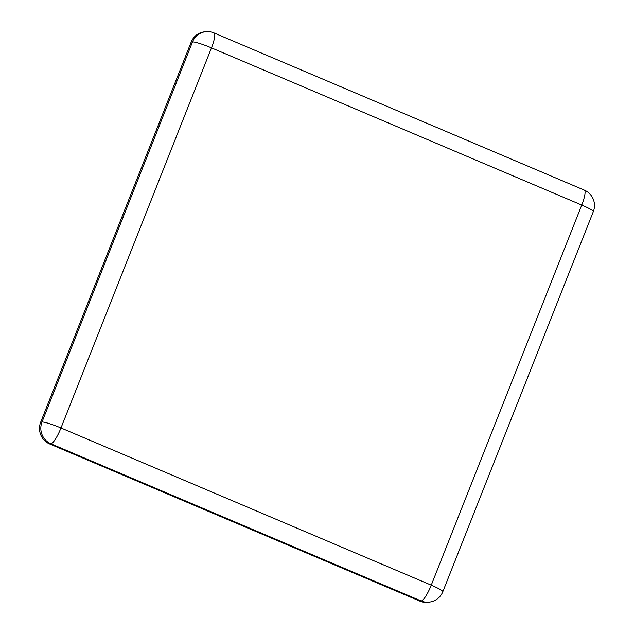 <?xml version="1.0" encoding="UTF-8"?>
<svg xmlns="http://www.w3.org/2000/svg" width="634" height="634" viewBox="0 0 634 634"><rect width="100%" height="100%" fill="white"/><g stroke="black" fill="none" stroke-linecap="round" stroke-linejoin="round"><path stroke-width="0.95" d="M49.603 443.935L419.89 601.119L421.206 600.984A16.682 16.199 84 0 0 429.052 602.157A16.682 16.682 0 0 0 442.817 591.712L593.313 211.613A16.682 16.682 0 0 0 584.318 190.121L214.03 32.936A16.682 16.682 0 0 0 205.765 31.7A16.682 16.199 84 0 0 192.498 41.915L42.01 422.014A16.682 16.199 84 0 0 50.918 443.8L421.206 600.984A16.682 3.503 113 0 0 431.263 585.158L581.758 205.059L211.471 47.875L60.975 427.974A16.682 1.886 -158.4 0 0 42.01 422.014L40.687 422.157A16.682 16.199 -96 0 0 49.603 443.935L50.918 443.8A16.682 3.503 113 0 0 60.975 427.974L431.263 585.158A16.682 1.886 21.6 0 1 442.817 591.712M429.052 602.157L427.736 602.3A16.682 16.199 -96 0 1 419.89 601.119M205.765 31.7L204.449 31.843A16.682 16.199 -96 0 0 191.183 42.058L40.687 422.157M191.183 42.058L192.498 41.915A16.682 1.886 -158.4 0 1 211.471 47.875A16.682 3.503 -67 0 0 214.03 32.936M593.313 211.613A16.682 1.886 21.6 0 0 581.758 205.059A16.682 3.503 -67 0 0 584.318 190.121"/></g></svg>

